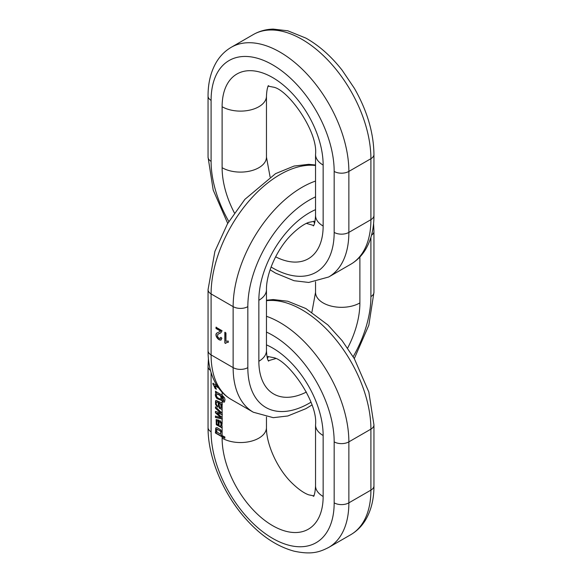 <?xml version="1.0" encoding="UTF-8"?>
<svg xmlns="http://www.w3.org/2000/svg" width="582" height="582" viewBox="0 0 582 582"><rect width="100%" height="100%" fill="white"/><g stroke="black" fill="none" stroke-linecap="round" stroke-linejoin="round"><path stroke-width="0.87" d="M224.827 332.337L224.827 342.987L225.554 343.409L226.558 342.565L228.209 342.281L228.209 341.023L225.954 341.285L225.954 332.991L224.827 332.337M228.442 342.143L226.42 342.638M220.272 331.398L216.999 332.977C213.958 334.65 218.33 340.957 220.978 339.983L221.873 338.215L220.716 337.407L220.222 338.688L217.668 337.24L217.712 334.395L220.818 332.831L222.084 330.758L216.017 327.251L216.017 328.503L220.52 331.1L219.981 331.565L220.753 330.969L216.242 328.364L216.242 327.12M217.319 332.773L217.232 332.846C214.183 334.512 218.556 340.826 221.211 339.844L221.087 339.924M220.222 338.688L220.942 337.276M220.927 332.766L218.432 333.893M224.827 342.987L225.059 332.206M225.787 343.278L225.059 342.856M217.064 385.735L212.888 383.327L215.195 388.565L216.286 389.191L214.925 385.801L218.526 387.881M213.179 378.336L213.652 379.42M215.456 433.015L222.113 436.856A25.979 15.001 0 0 0 224.841 438.224L224.841 436.922A25.979 15.001 180 0 1 222.113 435.554L221.422 435.154L222.113 434.485L222.113 432.513L220.578 429.72L216.984 427.61L215.747 428.025L215.566 430.935L216.322 432.324L215.456 431.829L215.456 433.015L215.689 431.691M221.364 427.632L222.113 426.65L221.698 422.947L220.112 420.851L219.974 422.117L221.015 423.521L220.753 426.199L219.072 425.951L219.072 420.219L216.14 419.578L216.278 424.729L221.473 427.566M215.456 417.469L222.113 418.953L222.113 417.6L216.999 413.089L222.113 414.522L222.113 413.169L215.456 406.927L215.456 408.193L220.593 412.907L215.456 411.481L215.456 412.82L220.731 417.483L215.456 416.123L215.456 417.469L215.689 415.984M219.465 408.331L221.662 409.255L222.113 408.666L222.113 406.287L221.291 404.184L222.113 404.403L222.113 403.042L216.017 400.401L215.515 401.013L215.544 404.374L217.355 407.145L217.508 405.96C216.177 404.577 215.886 403.246 216.628 401.958L218.119 402.198L218.446 406.134L219.465 408.331L218.119 402.198M216.628 401.958L217.894 402.329M221.509 400.307L217.224 398.444C215.282 395.971 215.042 394.109 216.489 392.85L216.264 392.988C214.809 394.24 215.056 396.102 216.991 398.575L221.393 400.38L222.113 398.612L221.24 395.986L222.688 396.909L223.626 400.772L222.841 400.809L222.673 401.987L224.492 401.936L225.001 399.718L224.587 397.942L222.113 395.2L215.456 391.322L216.017 393.097M222.673 401.987L223.059 400.685L223.801 400.671L222.841 400.809M222.113 403.042L222.113 396.502L222.921 396.779L221.24 395.986M220.578 399.107C217.064 398.037 215.827 396.32 216.868 393.97C220.476 395.134 221.713 396.844 220.578 399.107L220.811 398.976C221.946 396.713 220.702 395.003 217.093 393.839L216.89 393.963M224.266 402.14L222.899 401.856M215.456 392.523L215.689 391.184M216.489 392.85L215.689 392.392M223.059 400.685L223.801 400.671L222.921 396.779M218.148 425.34L216.759 423.863L216.89 420.815L218.148 421.048L218.148 425.34L218.374 420.917L216.868 420.822M219.974 422.117L220.345 420.721M220.985 426.068L221.24 423.39L220.2 421.986M221.531 427.53L216.54 424.642L216.257 419.52M220.724 434.274L216.868 432.004L216.824 429.065L220.702 431.32L220.724 434.274L220.934 431.189L216.788 429.079M224.892 438.195L215.689 432.877M216.322 432.324L215.791 430.804L215.98 427.894M222.346 418.822L215.689 417.33M216.999 413.089L218.126 413.446M222.346 414.391L218.359 413.307M215.456 408.193L215.689 406.796M220.593 412.907L215.689 408.062M215.456 412.82L215.689 411.35M219.356 416.297L215.689 412.689M220.731 417.483L219.589 416.166M221.313 407.604L219.792 407.204L219.429 406.483L219.007 402.708L220.549 403.806L221.313 407.604L220.549 403.806M218.774 402.839L220.316 403.937M221.291 404.184L222.346 404.264M217.588 407.014L215.777 404.243L215.74 400.882M221.771 409.182L219.698 408.2M212.888 384.164L213.121 383.196M215.195 388.565L213.121 384.033M216.519 389.06L215.427 388.427M214.925 385.801L218.199 387.43M315.539 165.492A97.42 56.243 120 0 0 246.099 204.449A97.42 56.243 120 0 0 211.091 293.917L211.091 354.896L233.135 367.628L233.135 306.641A97.42 56.243 -60 0 1 315.539 181.067M315.539 196.854A87.031 50.248 120 0 0 247.83 306.641A10.389 6.002 0 0 1 233.135 306.641L211.091 293.917A10.389 6.002 0 0 1 208.05 289.676L208.05 350.655A10.389 6.002 180 0 0 211.091 354.896A97.42 56.243 120 0 0 231.272 399.499L253.316 412.223A97.42 56.243 -60 0 1 233.135 367.628A10.389 6.002 180 0 0 247.83 367.628A87.031 50.248 120 0 0 310.919 402.242M353.165 356.73A87.031 50.248 120 0 0 370.909 296.565L370.909 237.369M247.83 306.641L247.83 367.628M306.387 392.05A71.441 41.249 -60 0 1 258.852 361.262L258.852 300.276A71.441 41.249 -60 0 1 315.539 209.658M359.887 257.004L359.887 302.931A71.441 41.249 -60 0 1 347.621 348.116M258.852 300.276A25.979 15.001 0 0 0 266.461 289.676C266.192 273.169 277.258 248.609 291.509 234.633C298.122 228.173 303.877 224.085 308.758 222.375L314.12 221.305M258.852 361.262A25.979 15.001 -0 0 0 266.461 350.655L266.461 289.676M311.901 312.199L315.539 292.324A25.979 15.001 0 0 0 323.148 302.931A25.979 15.001 0 0 0 359.887 302.931M373.593 223.386L373.95 231.345A10.389 6.002 180 0 1 371.527 235.193M370.909 296.565A10.389 6.002 0 0 0 373.95 292.324L368.828 325.214L354.285 358.614M266.461 344.879A71.441 41.249 60 0 1 323.148 435.503L323.148 496.482A71.441 41.249 60 0 1 272.631 525.655A71.441 41.249 60 0 1 222.113 438.151L222.113 436.856M222.113 432.513L222.113 426.65M222.113 424.132L222.113 418.953M222.113 413.169L222.113 408.666M222.113 395.2L222.113 392.232M211.091 372.596L211.091 431.793A87.031 50.248 -120 0 0 272.631 538.379A87.031 50.248 -120 0 0 334.17 502.848L334.17 441.869A87.031 50.248 -120 0 0 266.461 332.075M222.113 435.554L222.113 434.485M222.113 417.6L222.113 414.522M222.113 406.287L222.113 404.403M350.728 534.72A97.42 56.243 -120 0 0 370.909 490.124L348.865 502.848A97.42 56.243 60 0 1 328.685 547.444L350.728 534.72C356.861 531.133 361.822 526.179 365.612 519.864C371.214 510.29 373.993 498.963 373.95 485.883A10.389 6.002 0 0 1 370.909 490.124L370.909 429.138L348.865 441.869L348.865 502.848A10.389 6.002 0 0 1 334.17 502.848M266.461 300.232L273.249 299.548L287.784 301.236L305.848 308.533L327.942 324.996L342.158 340.681L354.358 358.738L368.828 392.006L373.95 424.896A10.389 6.002 180 0 1 370.909 429.138A97.42 56.243 -120 0 0 335.901 339.67A97.42 56.243 -120 0 0 266.461 300.712M266.461 316.295A97.42 56.243 60 0 1 348.865 441.869A10.389 6.002 180 0 1 334.17 441.869M222.113 438.151A25.979 15.001 0 0 0 258.852 438.151A25.979 15.001 0 0 0 266.461 427.552L266.461 416.988M267.88 356.533L273.147 357.559C287.646 359.45 318.194 401.718 315.539 424.896A25.979 15.001 0 0 0 323.148 435.503M315.539 424.896L315.539 485.883A25.979 15.001 0 0 0 323.148 496.482M211.091 431.793A10.389 6.002 180 0 1 208.05 427.552L208.05 366.565A10.389 6.002 0 0 0 210.473 370.414M350.728 264.272A97.42 56.243 -120 0 0 370.909 219.676L348.865 232.4A97.42 56.243 60 0 1 328.685 276.996L350.728 264.272C356.861 260.685 361.822 255.731 365.612 249.416C371.214 239.842 373.993 228.515 373.95 215.435A10.389 6.002 0 0 1 370.909 219.676L370.909 158.69L348.865 171.421L348.865 232.4A10.389 6.002 0 0 1 334.17 232.4L334.17 171.421A87.031 50.248 -120 0 0 272.631 64.835A87.031 50.248 -120 0 0 211.091 100.359L211.091 161.345A87.031 50.248 -120 0 0 228.835 221.502M253.316 34.556C259.376 31.101 266.025 29.282 273.249 29.1L287.784 30.788L305.848 38.085C319.089 45.542 331.187 56.258 342.158 70.233L354.358 88.289C367.111 110.587 373.644 132.645 373.95 154.448A10.389 6.002 180 0 1 370.909 158.69A97.42 56.243 -120 0 0 328.386 60.652A97.42 56.243 -120 0 0 253.316 34.556L231.272 47.28A97.42 56.243 60 0 1 306.343 73.376A97.42 56.243 60 0 1 348.865 171.421A10.389 6.002 180 0 1 334.17 171.421M271.081 267.014A87.031 50.248 -120 0 0 334.17 232.4M234.379 212.888A71.441 41.249 60 0 1 222.113 167.711L222.113 106.724A71.441 41.249 60 0 1 272.631 77.559A71.441 41.249 60 0 1 323.148 165.055L323.148 226.042A71.441 41.249 60 0 1 275.613 256.829M222.113 106.724A25.979 15.001 0 0 0 258.852 106.724A25.979 15.001 0 0 0 266.461 96.117C267.007 85.176 269.088 85.612 268.615 85.656M222.113 167.711A25.979 15.001 0 0 0 258.852 167.711A25.979 15.001 0 0 0 266.461 157.104L266.461 96.117M267.88 86.085L273.147 87.111C287.646 89.002 318.194 131.27 315.539 154.448A25.979 15.001 0 0 0 323.148 165.055M315.539 154.448L315.539 215.435A25.979 15.001 0 0 0 323.148 226.042M211.091 161.345A10.389 6.002 180 0 1 208.05 157.104L208.05 96.117A10.389 6.002 0 0 0 211.091 100.359M266.461 350.655C267.007 361.597 269.088 361.16 268.615 361.116M314.535 223.386L313.654 221.269M268.346 360.731L275.584 358.614M315.539 281.768L315.539 292.324M208.05 289.676L214.903 251.373L227.504 223.757L244.869 199.371L275.562 173.64L294.07 166.052L308.722 164.32L315.539 165.004M208.05 350.655C208.007 363.735 210.786 375.063 216.388 384.637C220.178 390.951 225.139 395.906 231.272 399.499M253.316 412.223L273.249 417.672L287.784 415.984L305.848 408.688L311.901 405.021M373.95 231.345L373.95 292.324M315.539 485.883C314.993 496.824 312.912 496.388 313.385 496.344M267.465 358.614L268.346 356.497M266.461 427.552C266.192 444.051 277.258 468.612 291.509 482.594C298.122 489.055 303.877 493.136 308.758 494.853L314.12 495.915M373.95 424.896L373.95 485.883M208.05 366.565L208.407 358.614M208.05 427.552C207.854 456.79 222.644 492.568 244.869 517.856C260.096 535.258 276.494 546.36 294.07 551.169C311.552 554.879 319.351 552.194 328.685 547.444M315.539 215.435C314.993 226.376 312.912 225.94 313.385 225.896M266.461 157.104L270.099 176.979M306.416 223.386L313.654 225.503M373.95 154.448L373.95 215.435M208.05 96.117C208.007 83.037 210.786 71.71 216.388 62.136C220.178 55.821 225.139 50.867 231.272 47.28M208.05 157.104L213.194 190.059L227.715 223.386M270.099 269.801L275.562 273.133L294.07 280.72L308.722 282.452L328.685 276.996"/></g></svg>
